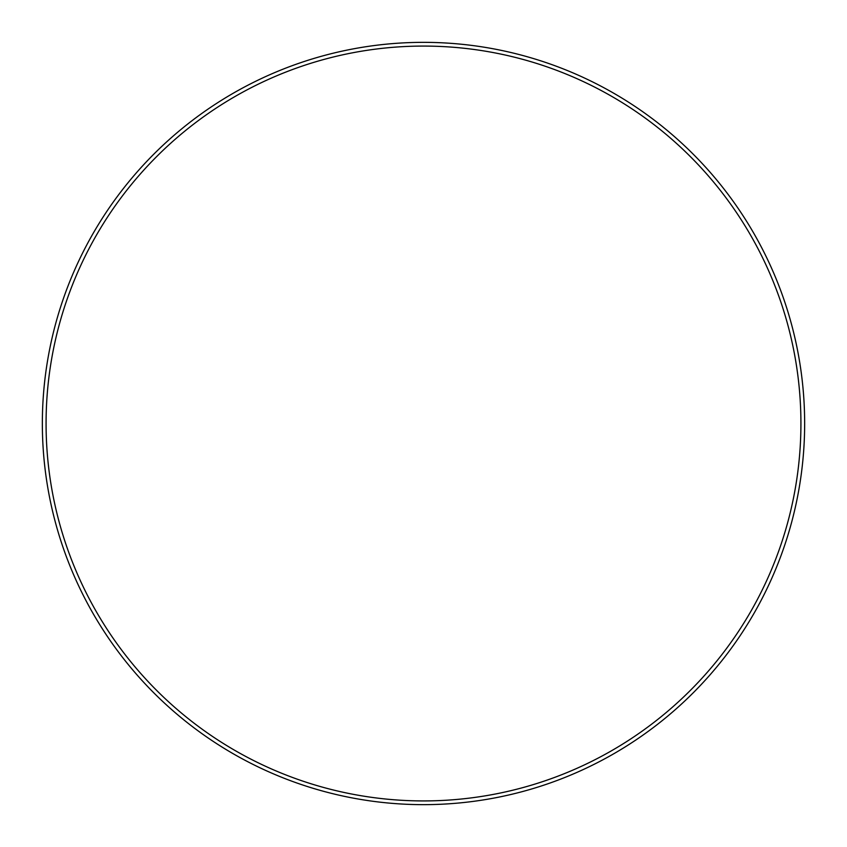 <?xml version="1.0" encoding="UTF-8"?>
<svg xmlns="http://www.w3.org/2000/svg" width="847" height="847" viewBox="0 0 847 847"><rect width="100%" height="100%" fill="white"/><g stroke="black" fill="none" stroke-linecap="round" stroke-linejoin="round"><path stroke-width="0.64" stroke-dasharray="4.24 3.18" d="M800.902 423.5A377.402 377.402 0 0 1 423.5 800.902A377.402 377.402 0 0 1 46.098 423.5A377.402 377.402 0 0 1 423.5 46.098A377.402 377.402 0 0 1 800.902 423.5M42.35 423.5A381.15 381.15 0 0 0 423.5 804.65A381.15 381.15 0 0 0 804.65 423.5A381.15 381.15 0 0 0 423.5 42.35A381.15 381.15 0 0 0 42.35 423.5"/><path stroke-width="1.27" d="M46.077 423.5A377.423 377.423 0 0 0 423.5 800.923A377.423 377.423 0 0 0 800.923 423.5A377.423 377.423 0 0 0 423.5 46.077A377.423 377.423 0 0 0 46.077 423.5M804.65 423.5A381.15 381.15 0 0 1 423.5 804.65A381.15 381.15 0 0 1 42.35 423.5A381.15 381.15 0 0 1 423.5 42.35A381.15 381.15 0 0 1 804.65 423.5"/></g></svg>

